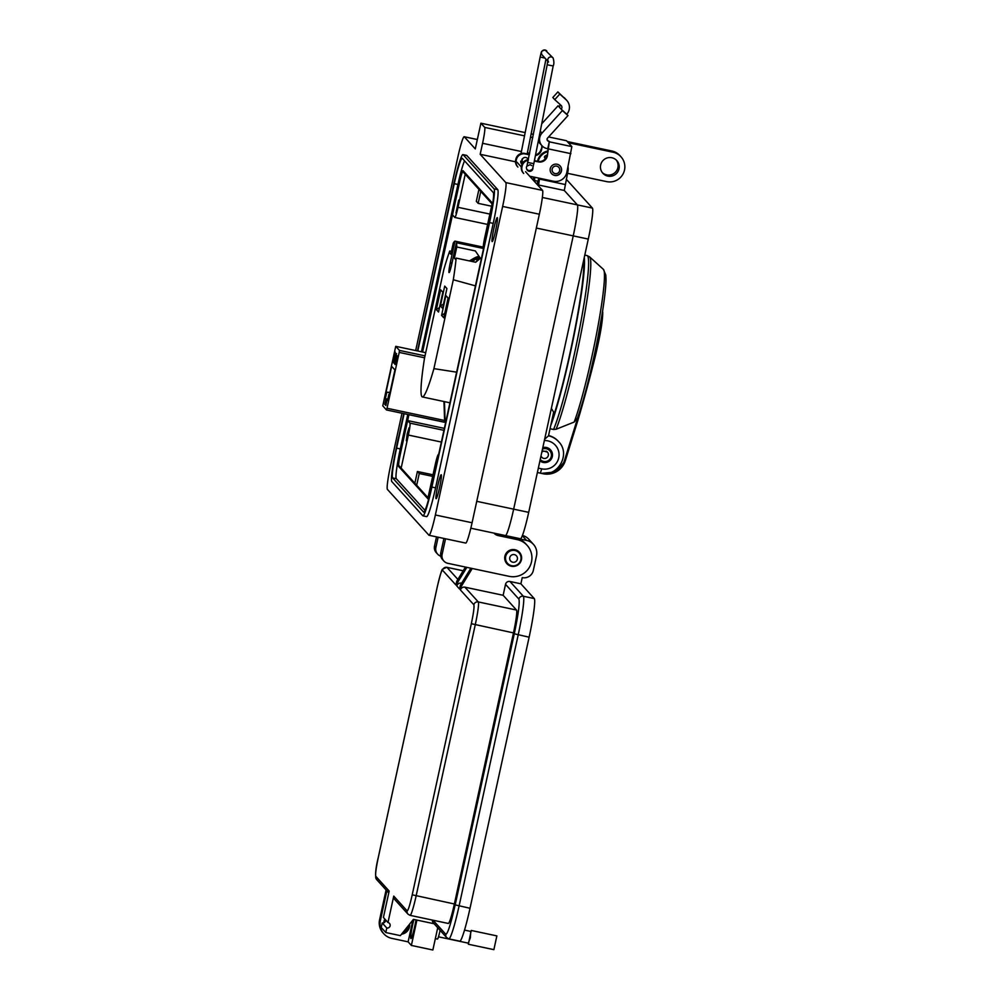 <?xml version="1.0" encoding="UTF-8"?>
<svg xmlns="http://www.w3.org/2000/svg" width="1000" height="1000" viewBox="0 0 1000 1000"><rect width="100%" height="100%" fill="white"/><g stroke="black" fill="none" stroke-linecap="round" stroke-linejoin="round"><path stroke-width="1.5" d="M443.95 401.525L444.613 420.487L387.025 408.263L386.5 409.95L382.775 405.85L395.737 346.325L425.712 352.688L395.737 346.325L399.475 350.425L399.2 352.413L424.6 357.8M387.825 399.162L385.363 398.638L386.775 392.2L389.925 392.863M389.538 394.625L388.837 394.475L387.525 400.5M386.938 400.375L385.825 405.5L384.75 404.312L386.025 404.588M387.725 399.575L385.363 398.638M446.012 420.775L445.075 420.588L444.462 401.637L444.613 420.487M444.475 422.125L386.488 409.95L444.162 422.2M387.025 408.263L399.2 352.413M390.025 392.362L386.775 392.2M396.287 363.35L397.225 357.688L396.287 363.35M397.225 357.688L396.85 358.812M396.538 353.537L394.363 363.512L396.538 353.537M395.288 352.163L393.088 362.4L395.25 352.137M388.837 394.475L389.425 395.125L394.925 369.925L391.675 366.35L386.188 391.55M385.863 399.188L384.75 404.312M394.087 363.2L395.363 355.662L394.087 363.2M393.837 363.025L394.375 361.925M397.15 355.763L395 364.5L397.15 355.763M445.075 420.588L444.725 422.125M393.525 362.475L393.6 360.45M396.838 360.925L397.225 358.612M396.75 359.087L396.775 360.913M395.4 356.587L394.875 359.613M394.8 359.6L395.65 356.637M456.613 372.163L433.913 368.638A79.675 6.95 -78 0 1 422.35 396.938A79.675 6.95 -78 0 1 421.962 396.7A79.675 6.95 -78 0 1 424.5 358.25L443.875 269.375A79.675 6.95 -78 0 1 449.738 251.025L449.4 252.625L450.838 254.225L453.263 243.113A79.675 6.95 -78 0 1 454.975 241.137L450.438 261.962A10.05 0.875 -78 0 0 449.025 272.562A10.05 0.875 -78 0 0 449.075 272.587A10.05 0.875 -78 0 0 451.887 263.562L456.425 242.738L483.175 248.412M551.375 408.375L553.65 412.175L548.488 435.863L544.663 439.175M475.35 250.938L480.363 258.3L475.35 250.938L456.788 246.988A79.675 6.95 -78 0 0 456.425 242.738M480.363 258.3L475.688 262.25L456.15 258.1A79.675 6.95 -78 0 1 453.3 279.762L433.913 368.638M475.425 285.863L453.3 279.762M475.462 262.2A9.575 1.013 -32.8 0 0 477.3 260.8L478.45 259.825L477.1 257.85A9.575 1.013 -32.8 0 0 477.887 256.75A9.575 1.013 -32.8 0 0 469.513 260.938M479.45 257.288L478.587 257.838M478.387 259.85A9.575 1.013 -32.8 0 0 479.175 258.75A9.575 1.013 -32.8 0 0 479.162 258.738L477.887 256.75A9.575 1.013 -32.8 0 0 477.875 256.737M472.287 261.525A9.575 1.013 -32.8 0 0 476.012 258.8L477.3 260.8M470.838 261.225L477.1 257.85M450.438 261.962L451.775 264.037M449.738 251.025L451.463 251.388M454.975 241.137L483.188 247.125M456.788 246.988L454.363 258.1L455.812 259.7L456.15 258.1M442.587 308.312L440.4 305.9L444.712 286.1L446.912 288.525L442.587 308.312M443.775 317.812L448.1 298.012L445.9 295.6L441.587 315.4L443.775 317.812M438.525 312.013L442.837 292.225L440.65 289.8L436.337 309.6L438.525 312.013M548.562 435.513A19.137 19.025 -42.2 0 1 558.225 441.225L558.587 441.625A19.137 19.025 -42.2 0 0 548.5 435.812M443.512 304.113L440.4 305.9M444.75 313.35L441.587 315.4M439.5 307.55L436.337 309.6M471.312 261.325L476.012 258.8M602.737 312.113C602.788 320.325 600.425 334.538 595.662 354.775L594.812 354.637L601.875 315.525M594.425 354.513L594.412 354.513A44.162 3.85 -78 0 0 594.925 352.137A79.112 6.9 102 0 1 577.413 418.212L577.263 418.675C582.775 403.425 588.675 381.238 594.925 352.137A79.112 6.9 102 0 0 604.4 273.312M577.413 418.212L574.15 422.062A82.837 7.225 -78 0 0 596.587 333.638A82.837 7.225 -78 0 0 603.413 269.363L589.6 256.875A92.188 8.037 102 0 1 581.475 331.188A92.188 8.037 102 0 1 556.062 429.275L574.15 422.062M556.062 429.275L553.575 429.487A92.825 8.088 -78 0 0 579.087 331.3A92.825 8.088 -78 0 0 587.487 255.837A92.825 8.088 -78 0 0 587.038 255.562L589.6 256.875M550.037 428.738L553.575 429.487M583.513 260.975A89.35 7.788 102 0 1 573.962 334.15A89.35 7.788 102 0 1 551.638 421.425M584.263 257.538A92.825 8.088 102 0 1 574.188 334.55A92.825 8.088 102 0 1 550.75 425.487M542.5 449.113A6.513 6.475 -42.2 0 1 551 457.438A6.513 6.475 -42.2 0 1 540.225 459.538M542.812 447.625A7.65 7.612 -42.2 0 1 551.962 457.725A7.65 7.612 -42.2 0 1 539.938 460.838M547.75 148.737L549.35 141.4L547.337 156.1L548.088 149.125L546.938 148.562A9.412 9.363 -42.2 0 1 541.987 133.112L562.413 110.562L558.075 105.763L541.725 123.8M562.413 110.562L567.975 115.588L547.55 138.125A1.887 1.875 137.8 0 0 548.538 141.225L549.35 141.4M550.275 168.637A5.75 5.713 -42.2 0 1 560.125 165.975A5.75 5.713 -42.2 0 1 557.337 175.35A5.75 5.713 -42.2 0 1 550.275 168.637M532.888 167.575A3.2 3.188 -42.2 0 1 527.362 170.275A3.2 3.188 -42.2 0 1 526.587 168.65M559.4 106.962L558.075 105.763M554.738 99.637L561.025 105.325A2.775 2.763 -42.2 0 1 561.213 109.225L566.763 114.25A10.312 10.25 137.8 0 0 566.087 99.738L559.8 94.05L554.738 99.637L552.812 97.513L557.863 91.925L566.087 99.738M559.812 104.225A2.775 2.763 -42.2 0 1 559.275 107.1M567.975 115.588L566.763 114.25M542.337 146.1L541.55 149.713L541.85 145.588M566.8 100.45L564.875 98.325A10.312 10.25 137.8 0 0 564.15 97.613M566.55 140.75L548.625 136.938L566.512 140.725L571.85 146.6L566.8 172.537A11.3 11.238 137.8 0 1 553.387 181.213L529.637 176.175M529.438 154.4L524.775 153.412A7.538 7.488 137.8 0 0 515.837 159.2L515.675 159.938A7.538 7.488 137.8 0 0 517.438 166.55M541.062 149.188A7.538 7.488 -42.2 0 1 535.562 154.887M522.112 164.1A3.2 3.188 -42.2 0 1 521.35 163.612M535.438 155.562A7.538 7.488 137.8 0 0 541.55 149.713M559.8 94.05L557.863 91.925M546.85 155.575A7.538 7.488 -42.2 0 1 537.913 161.363L538.4 161.887A7.538 7.488 137.8 0 0 547.337 156.1M538.4 161.887L534.35 161.038M528.275 160.275A7.538 7.488 137.8 0 0 522.112 166.125L521.95 166.863A7.538 7.488 137.8 0 0 523.713 173.475M528.387 159.662A7.538 7.488 137.8 0 0 521.625 165.588L521.462 166.325A7.538 7.488 137.8 0 0 523.225 172.938M537.913 161.363L534.438 160.625M529.963 170.7A3.2 3.188 -42.2 0 1 527.137 170M522.038 164.3A3.2 3.188 -42.2 0 1 520.825 161.075M529.35 154.812L525.262 153.95A7.538 7.488 137.8 0 0 516.325 159.738L516.163 160.463A7.538 7.488 137.8 0 0 517.913 167.087M566.237 179.2L592.425 208.088A29.375 2.562 102 0 1 588.288 239.075L528.7 512.35A29.375 2.562 102 0 1 520.487 538.763L505.438 535.562A29.375 2.562 -78 0 0 513.65 509.162A29.375 2.562 102 0 1 505.438 535.562L470.825 528.212M536.337 228.05L573.237 235.888L513.65 509.162L573.237 235.888A29.375 2.562 -78 0 0 577.375 204.887A29.375 2.562 102 0 1 573.237 235.875L588.288 239.075M539.55 178.275L538.587 185L564.288 190.463L577.375 204.887L564.288 190.463L567.888 171.637A13.188 13.113 -42.2 0 0 568.038 166.85M520.875 559.712A7.788 7.738 -42.2 0 1 507.512 563.337A7.788 7.738 -42.2 0 1 511.287 550.612A7.788 7.738 -42.2 0 1 520.875 559.712M517.362 559.225A3.887 3.875 -42.2 0 1 512.737 562.212A3.887 3.875 -42.2 0 1 509.775 557.612A3.887 3.875 -42.2 0 1 514.388 554.625A3.887 3.875 -42.2 0 1 517.362 559.225M560.075 165.912A5.75 5.713 -42.2 0 1 557.275 175.238A5.75 5.713 -42.2 0 1 551.562 173.625M559.637 170.662A3.825 3.812 -42.2 0 1 555.087 173.6A3.825 3.812 -42.2 0 1 552.175 169.075A3.825 3.812 -42.2 0 1 556.712 166.137A3.825 3.812 -42.2 0 1 559.637 170.662M546.987 154.987A10.5 10.438 137.8 0 0 545.037 156.088A1.262 1.25 137.8 0 0 545.225 158.287L545.55 158.463M546.962 155.087A10.5 10.438 137.8 0 0 545.087 156.163A1.262 1.25 137.8 0 0 544.888 158.025L544.825 157.963M455.138 178.363A12.237 1.062 -78 0 0 453.688 184.312A12.237 1.062 -78 0 0 452.612 189.75M398.875 436.2A12.237 1.062 -78 0 0 397.625 441.438A12.237 1.062 -78 0 0 396.55 446.863M495.613 230.575A12.237 1.062 -78 0 0 497.275 217.625A12.237 1.062 -78 0 0 493.85 228.625A12.237 1.062 -78 0 0 492.188 241.575A12.237 1.062 -78 0 0 495.613 230.575M439.55 487.688A12.237 1.062 -78 0 0 441.213 474.738A12.237 1.062 -78 0 0 437.788 485.75A12.237 1.062 -78 0 0 436.125 498.688A12.237 1.062 -78 0 0 439.55 487.688M616.237 160.012A9.425 9.363 -42.2 0 1 602.337 172.625M619.012 168.863A9.425 9.363 137.8 0 0 607.425 157.863A9.425 9.363 137.8 0 0 602.85 173.25A9.425 9.363 137.8 0 0 619.012 168.863M568.35 142.738L613.038 152.225A15.075 14.988 -42.2 0 1 624.513 170.037A15.075 14.988 -42.2 0 1 606.625 181.612L567.525 173.312M621 156.8L619.913 155.6A15.075 14.988 137.8 0 0 611.95 151.025L567.263 141.537M504.9 556.213A8.475 8.425 -42.2 0 1 519.438 552.275A8.475 8.425 -42.2 0 1 515.325 566.125A8.475 8.425 -42.2 0 1 504.9 556.213M518.713 551.562A8.475 8.425 -42.2 0 1 519.9 554.012M457.812 207.087L458.7 200.125L455.962 213.012L457.812 207.087M437.287 460.75L437.275 458.988L435.425 464.913L435.1 470.788M486.95 233.012L486.925 231.262L485.075 237.175L484.762 243.05M408.15 434.825L409.05 427.85L407.2 433.775L406.312 440.75L408.15 434.825M415.675 350.55L457.863 157.037A22.6 1.975 102 0 1 464.188 136.725A22.6 1.975 102 0 1 464.3 136.788L475.288 148.912L480.9 123.2L484.7 127.4A15.062 1.312 102 0 1 482.575 143.287L480.175 154.3L505.825 182.6A22.6 1.975 102 0 1 502.638 206.438L435.375 514.975A22.6 1.975 102 0 1 429.05 535.288A22.6 1.975 102 0 1 428.938 535.212L387.413 489.4A22.6 1.975 102 0 1 390.588 465.575L402 413.237M422.938 515.837L426.613 516.625A32.013 2.788 -78 0 0 435.562 487.85L493.225 223.388A32.013 2.788 -78 0 0 497.725 189.613L466.788 155.488A32.013 2.788 -78 0 0 466.625 155.387L462.962 154.6A32.013 2.788 102 0 1 463.113 154.7L494.05 188.837A32.013 2.788 102 0 1 489.55 222.6L431.887 487.062A32.013 2.788 102 0 1 422.938 515.837A32.013 2.788 102 0 1 422.775 515.737L391.838 481.613A32.013 2.788 102 0 1 396.337 447.85L403.8 413.625M429.05 535.288L465.75 543.075A22.6 1.975 -78 0 0 472.075 522.762L539.35 214.225A22.6 1.975 -78 0 0 542.525 190.387L525.562 171.675M516.875 162.1L521.35 167.025M480.175 154.3L515.513 161.8M529.825 176.375L533.95 177.25M533.413 134.35L531.15 133.875M525.175 132.6L480.9 123.2M417.475 350.938L454 183.375A32.013 2.788 102 0 1 462.962 154.6M538.587 185L537.225 183.512L538.9 178.137M534.788 177.262L534.513 180.512L533.162 179.013L533.987 177.1M438.125 537.212L435.875 547.525A7.538 7.488 137.8 0 0 440.775 556.2M436.512 536.875L434.513 546.025A7.538 7.488 137.8 0 0 436.275 552.65L437.638 554.15M445.525 538.787L442.113 554.412A7.538 7.488 137.8 0 0 447.85 563.325L509.15 576.337A18.837 18.725 137.8 0 0 527.112 545.325A18.837 18.725 137.8 0 0 517.163 539.6L498.088 535.55A7.538 7.488 -42.2 0 1 493.975 533.125M443.913 538.438L440.763 552.913A7.538 7.488 137.8 0 0 442.512 559.538L443.875 561.038M527.112 545.325L525.75 543.825A18.837 18.725 137.8 0 0 515.8 538.1L496.725 534.05A7.538 7.488 -42.2 0 1 494.625 533.263M508.562 564.288A8.475 8.425 -42.2 0 1 506.25 562.875M404.125 413.688L396.613 448.137A28.25 2.462 -78 0 0 392.638 477.938L423.575 512.075A28.25 2.462 -78 0 0 423.713 512.15A28.25 2.462 -78 0 0 431.625 486.763L489.288 222.3A28.25 2.462 -78 0 0 493.25 192.512L462.312 158.375A28.25 2.462 -78 0 0 462.175 158.287A28.25 2.462 -78 0 0 454.275 183.675L417.788 351M537.537 161.275L537.575 161.1A13.188 13.113 -42.2 0 1 547.863 150.95M538.175 161.412A13.188 13.113 -42.2 0 1 547.7 151.713M421.463 351.775L457.95 184.462A28.25 2.462 102 0 1 464.538 160.837M425.025 510.387L396.312 478.713A28.25 2.462 102 0 1 400.288 448.925L407.788 414.475M483.45 249.05L483.288 248.875A11.3 0.988 102 0 1 484.875 236.962L492.088 203.9L480.763 191.4L478.15 203.35L476.325 201.337L478.925 189.387L465.213 174.262L458.013 207.312A11.3 0.988 102 0 1 454.85 217.475A11.3 0.988 102 0 1 454.787 217.438L452.488 214.887L422.587 352.013L459.85 181.1A10.537 0.912 -78 0 1 462.8 171.625A10.537 0.912 -78 0 1 462.85 171.663L492.612 204.488M428.787 498.587L398.787 465.5A10.537 0.912 -78 0 1 400.275 454.375L408.925 414.712L407.638 420.588L409.95 423.125A11.3 0.988 102 0 1 408.363 435.05L401.15 468.1L414.862 483.237L417.413 471.5L419.25 473.512L416.688 485.25L428.013 497.75L435.225 464.688A11.3 0.988 102 0 1 438.387 454.538A11.3 0.988 102 0 1 438.438 454.562L438.6 454.75M478.15 203.35L491.587 206.2M432.675 476.362L419.25 473.512M433.013 474.812L417.413 471.5M444.35 428.375L407.638 420.588M523.05 162.562A3.05 3.025 -131.2 0 1 525.825 157.475A3.05 3.025 -131.2 0 1 528.15 159.688M522.15 164.037L521.95 159.262L523.212 158.162M518.425 551.337A8.413 8.363 -42.2 0 1 519.575 553.525M440.087 930.325A8.413 0.737 102 0 1 437.475 939.075A8.413 0.737 102 0 1 437.438 939.05M413.925 919.45A13.45 1.175 -78 0 0 410.875 938.55A13.45 1.175 -78 0 0 410.938 938.6A13.45 1.175 -78 0 0 415.988 919.887M456.838 586.038L457.638 582.388L456.7 581.35L455.9 584.987L442.525 570.225C441.5 570.462 439.8 575.825 437.413 586.3L378.312 857.375C376.087 868.025 375.25 874.338 375.788 876.3L389.162 891.062L383.413 917.475L387.987 922.525L393.75 896.1L407.125 910.863C408.15 910.625 409.85 905.275 412.225 894.8L471.337 623.713C473.562 613.062 474.4 606.763 473.862 604.8A3.738 3.713 -42.2 0 1 478.288 601.938L464.913 587.175A3.738 3.713 137.8 0 0 460.475 590.037L461.275 586.4L460.325 585.363L459.538 589L456.838 586.038A3.738 3.713 -42.2 0 1 461.275 583.162L461.637 583.237M461.275 586.4L472.25 568.5M470.863 568.2L460.325 585.363M393.75 896.1A3.738 3.713 137.8 0 0 394.613 899.388L408 914.15L410.075 915.35A21.675 1.887 -78 0 0 416.138 895.875L475.25 624.788A21.675 1.887 -78 0 0 478.288 601.938L516.525 610.05L503.15 595.288L505.525 584.35A3.738 3.713 137.8 0 1 509.963 581.487L520.887 583.8L522.238 577.612A9.338 9.287 137.8 0 0 533.325 570.438L536.5 555.862A13.075 13 137.8 0 0 526.538 540.4L516.587 538.288M434.113 923.737L413.438 919.35L400.363 935.638L385.8 932.537L386.788 927.987A2.8 2.788 137.8 0 0 389.462 923.375A2.8 2.788 137.8 0 0 387.987 922.525M432.362 920.088A3.738 3.713 137.8 0 0 433.312 922.85L446.688 937.613L448.85 938.863A36.612 3.188 -78 0 0 459.087 905.95L518.2 634.862A36.612 3.188 -78 0 0 523.35 596.25L534.263 598.562L520.887 583.8M385.588 919.875A2.8 2.788 -42.2 0 1 382.212 922.938L386.788 927.987M385.8 932.537L381.225 927.487L382.212 922.938M457.638 582.388L466.863 567.35M465.462 567.062L456.7 581.35M496.325 533.625A9.338 9.287 137.8 0 0 495.625 533.737M508.1 563.913A8.413 8.363 -42.2 0 1 506.037 562.562M464.913 587.175L503.15 595.288M410.075 915.35L448.312 923.462A21.675 1.887 -78 0 0 454.375 903.988L513.475 632.9A21.675 1.887 -78 0 0 516.525 610.05M433.038 920.225L445.825 934.325C447.688 933.875 450.812 924.062 455.175 904.875L514.288 633.8C518.35 614.288 519.9 602.725 518.913 599.113L505.525 584.35M533.45 544.375L528.875 539.325A13.075 13 137.8 0 0 522.45 535.462M416.912 920.088L411.375 945.438L432.863 950L437.725 927.712M448.85 938.863L459.775 941.175A36.612 3.188 -78 0 0 470.012 908.275L455.175 904.875M534.263 598.562A36.612 3.188 102 0 1 529.125 637.188L470.012 908.275M411.375 945.438L408.125 941.85L412.875 920.05M401.525 934.188A9.338 9.287 137.8 0 0 409.65 924.062M384.862 919.087A9.338 9.287 137.8 0 0 383.8 922.812M408.125 941.85L391.737 938.363A14.95 14.863 -42.2 0 1 380.35 920.7L386.863 890.837M386.087 889.975L379.575 919.837L380.35 920.7M402.562 932.9A9.338 9.287 137.8 0 0 408.862 925.062M383.837 933.825L383.062 932.975A14.95 14.863 -42.2 0 1 379.575 919.837M438.488 936.825L468.575 943.213L471.025 931.488M468.263 943.138L470.375 937.688L470.75 931.413M493.875 949.638L496.863 935.9L471.275 930.462M492.75 203.475L463.062 170.725A11.5 1 -78 0 0 463 170.688A11.5 1 -78 0 0 459.787 181.025L422.512 352M408.837 414.7L400.2 454.3A11.5 1 -78 0 0 398.587 466.438L428.55 499.487M425.025 355.85L399.475 350.425M538.35 468.137L541.7 468.85A14.35 14.275 137.8 0 0 558.737 457.825A14.35 14.275 137.8 0 0 544.362 440.55M558.587 441.625C571.312 454.15 557.587 477.85 540.363 473.15L537.388 472.512L540.363 473.15L541.7 468.85M547.663 473.275A18.188 18.075 137.8 0 0 564.487 460.45L577 420.25A1496.012 1487.388 137.8 0 0 578.4 415.513M577.837 420.462L565.337 460.662A19.137 19.025 -42.2 0 1 541.538 473.363M541.525 473.363L556.025 471.912L565.337 460.662L564.487 460.45M602.663 310.575L600.562 331.613L595.662 354.787A1496.975 1488.338 -42.2 0 1 577.85 420.438L577 420.25L577.85 420.462A0.963 0.963 0 0 0 577.85 420.45L565.337 460.662M591.138 369.162A1496.012 1487.388 137.8 0 0 594.812 354.637L595.662 354.775M546.038 451.125A3.825 3.8 -42.2 0 1 547.712 456.825A3.825 3.8 -42.2 0 1 541.75 457.238L541 455.988M540.262 131.2L541.987 133.112M547.062 139.6L548.538 141.225M549.825 141.925L571.85 146.6M548.888 148.988L570.913 153.663M528.7 512.35L476.75 501.325M592.425 208.088L542.35 197.463M613.038 152.225L611.95 151.025M502.638 206.438L539.35 214.225M542.525 190.387L505.825 182.6M529.663 153.275L527.4 152.8M521.425 151.537L482.575 143.287M532.762 137.6L530.5 137.125M524.525 135.85L484.7 127.4M477.325 139.55L464.3 136.788M472.075 522.762L435.375 514.975M463.113 154.7L466.788 155.488M494.05 188.837L497.725 189.613M489.55 222.6L493.225 223.388M431.887 487.062L435.562 487.85M538.15 181.287L534.513 180.512M539.388 179.05L565.087 184.5M435.875 547.525L434.513 546.025M498.088 535.55L496.725 534.05M517.163 539.6L515.8 538.1M442.113 554.412L440.763 552.913M454.275 183.675L457.95 184.462M396.312 478.713L392.638 477.938M400.288 448.925L396.613 448.137M441.362 442.05L408.363 435.05M443.925 430.337L409.95 423.125M489.862 214.075L458.013 207.312M545.013 58.125L540.15 57C541.862 50.1 540.763 51.55 545.062 50L553.075 57.925C554.1 61.337 554.138 64.025 553.188 65.963L533.825 163.663C532.362 168.35 533.837 169.562 528.925 170.675L527.212 169.713A3.05 3.038 137.8 0 0 528.825 170.637M547.775 61.175L542.238 55.062A3.05 3.038 -42.2 0 1 545.15 50.038A3.05 3.038 -42.2 0 1 546.775 50.963M547.825 60.562A3.05 3.038 -42.2 0 1 553.075 57.925M548.55 62.038L547.825 60.412L547.2 64.8L553.188 65.963M527.85 162.475L533.825 163.675M547.2 64.775L526.912 166.163L530.075 164.675L531.737 165.613M527.013 165.875A3.05 3.038 137.8 0 0 527.212 169.713L526.712 169.163M473.862 604.8L460.475 590.037M471.337 623.713L513.475 632.9M412.225 894.8L454.375 903.988M407.125 910.863A3.738 3.713 137.8 0 0 408 914.15M375.788 876.3A3.738 3.713 137.8 0 0 376.662 879.575C374.85 876.675 375.4 869.275 378.3 857.362L378.312 857.337M442.525 570.225A3.738 3.713 -42.2 0 1 446.962 567.362A21.675 1.887 -78 0 0 446.85 567.3L463.188 570.763M457.887 579.412L446.962 567.362L463.162 570.8M526.538 540.4L522.337 535.763M509.963 581.487L523.35 596.25A3.738 3.713 -42.2 0 0 518.913 599.113M514.288 633.8L529.125 637.188M445.825 934.325A3.738 3.713 137.8 0 0 446.688 937.613M422.35 396.938L449.925 402.8M583.737 266.112L582.45 265.837M553.65 412.175L548.488 435.863M584.8 255.087L587.038 255.562M595.662 354.787L577.85 420.45M603.413 269.363L605.8 275.075L605.988 278.938C606.188 289.337 602.312 317.175 594.925 352.137M541.85 452.075L543.612 451.012L547.413 452.1M538.212 141.575L541.962 145.712M505.15 560.725L507.512 563.337M516.688 550.275L519.05 552.875M477.337 139.512L464.188 136.725M487.612 224.425L454.85 217.475M527.175 153.925L545.95 59.162M521.013 153.575L540.15 57M521.7 163.637L520.925 162.775M437.475 939.075L435.337 938.625M388.762 892.925L376.662 879.575M378.3 857.362L437.4 586.275C440.25 574.675 441.975 568.975 442.587 569.163L446.85 567.3M468.363 944.237L493.913 949.663M464.525 930.1L471.062 931.488"/></g></svg>
